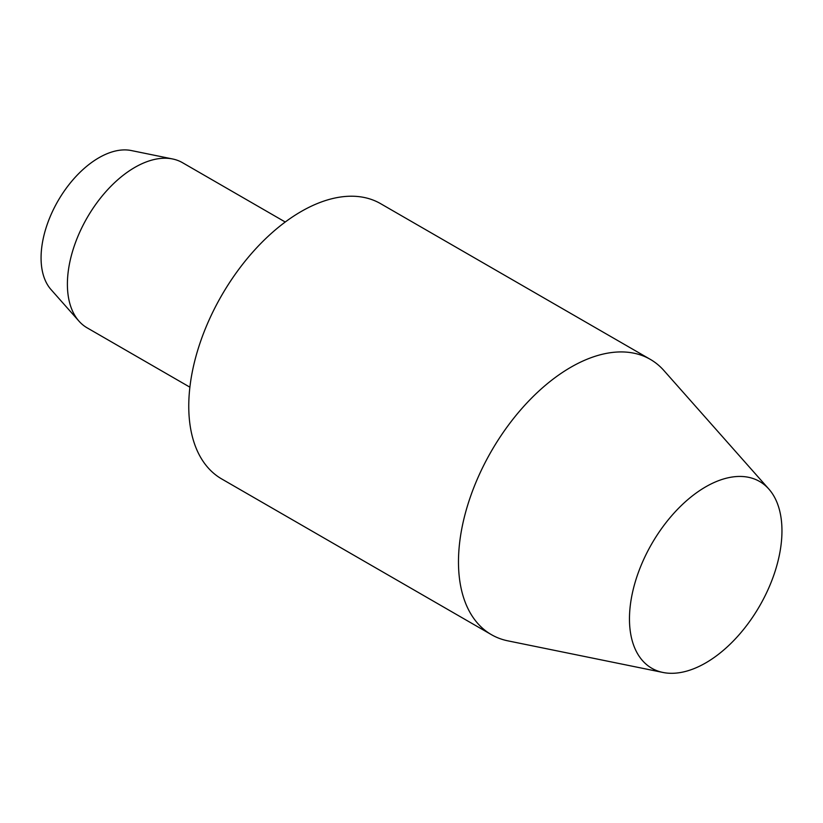 <?xml version="1.0" encoding="UTF-8"?>
<svg xmlns="http://www.w3.org/2000/svg" width="823" height="823" viewBox="0 0 823 823"><rect width="100%" height="100%" fill="white"/><g stroke="black" fill="none" stroke-linecap="round" stroke-linejoin="round"><path stroke-width="1.23" d="M768.867 489.078L663.935 370.566A158.932 91.754 120 0 0 650.324 359.373A158.932 91.754 120 0 0 570.853 367.243A158.932 91.754 120 0 0 467.032 507.297A158.932 91.754 120 0 0 491.393 634.646A158.932 91.754 120 0 0 507.884 640.85L662.988 672.463A107.823 62.25 120 0 0 705.712 662.916A107.823 62.25 120 0 0 773.054 577.273A107.823 62.25 120 0 0 768.867 489.078A107.823 62.25 120 0 0 705.712 486.835A107.823 62.25 120 0 0 632.815 591.161A107.823 62.25 120 0 0 662.988 672.463M650.324 359.373L380.607 203.662A158.932 91.754 120 0 0 301.146 211.532A158.932 91.754 120 0 0 197.314 351.586A158.932 91.754 120 0 0 221.675 478.935L491.393 634.646M285.252 222.015L182.5 162.687A95.355 55.059 120 0 0 172.604 158.973A95.355 55.059 120 0 0 134.818 167.408A95.355 55.059 120 0 0 75.263 243.155A95.355 55.059 120 0 0 78.977 321.145A95.355 55.059 120 0 0 87.145 327.852L189.897 387.18M172.604 158.973L131.238 150.537A81.734 47.189 120 0 0 98.863 157.779A81.734 47.189 120 0 0 47.816 222.694A81.734 47.189 120 0 0 50.995 289.542L78.977 321.145"/></g></svg>
